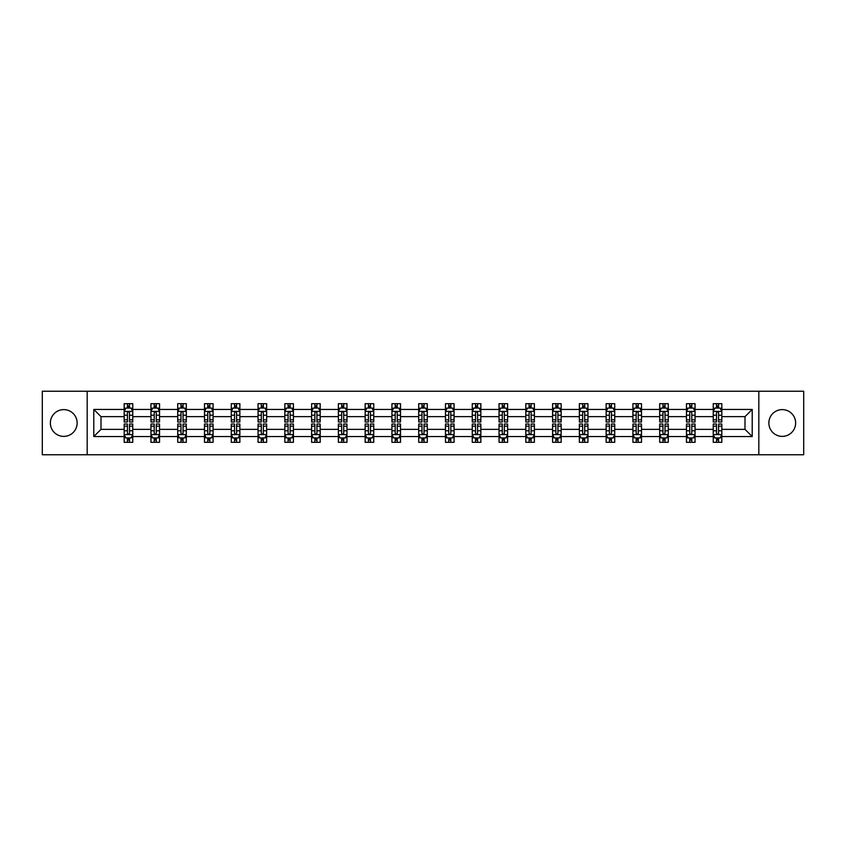 <?xml version="1.0" encoding="UTF-8"?>
<svg xmlns="http://www.w3.org/2000/svg" width="846" height="846" viewBox="0 0 846 846"><rect width="100%" height="100%" fill="white"/><g stroke="black" fill="none" stroke-linecap="round" stroke-linejoin="round"><path stroke-width="1.27" d="M782.243 409.612A13.388 13.388 0 0 0 768.855 423A13.388 13.388 0 0 0 782.243 436.388A13.388 13.388 0 0 0 795.631 423A13.388 13.388 0 0 0 782.243 409.612M63.757 409.612A13.388 13.388 0 0 0 50.369 423A13.388 13.388 0 0 0 63.757 436.388A13.388 13.388 0 0 0 77.145 423A13.388 13.388 0 0 0 63.757 409.612M758.82 454.757L803.7 454.757L803.7 391.243L758.82 391.243L758.82 454.757L87.18 454.757L87.18 391.243L42.3 391.243L42.3 454.757L87.18 454.757M721.828 436.557L721.828 429.356L744.998 429.356L752.21 436.557L721.828 436.557L721.828 442.31L718.571 442.31L718.571 437.932M758.82 391.243L87.18 391.243M713.241 436.557L695.052 436.557L695.052 429.356L713.241 429.356L713.241 442.31L721.828 442.31L721.828 437.731L720.21 437.731M695.052 436.557L695.052 442.31L691.785 442.31L691.785 437.932M686.466 436.557L668.277 436.557L668.277 429.356L686.466 429.356L686.466 442.31L695.052 442.31L695.052 437.731L693.434 437.731M668.277 436.557L668.277 442.31L665.009 442.31L665.009 437.932M659.69 436.557L641.501 436.557L641.501 429.356L659.69 429.356L659.69 442.31L668.277 442.31L668.277 437.731L666.659 437.731M641.501 436.557L641.501 442.31L638.233 442.31L638.233 437.932M632.914 436.557L614.725 436.557L614.725 429.356L632.914 429.356L632.914 442.31L641.501 442.31L641.501 437.731L639.883 437.731M614.725 436.557L614.725 442.31L611.457 442.31L611.457 437.932M606.138 436.557L587.949 436.557L587.949 429.356L606.138 429.356L606.138 442.31L614.725 442.31L614.725 437.731L613.107 437.731M587.949 436.557L587.949 442.31L584.681 442.31L584.681 437.932M579.362 436.557L561.173 436.557L561.173 429.356L579.362 429.356L579.362 442.31L587.949 442.31L587.949 437.731L586.331 437.731M561.173 436.557L561.173 442.31L557.905 442.31L557.905 437.932M552.586 436.557L534.397 436.557L534.397 429.356L552.586 429.356L552.586 442.31L561.173 442.31L561.173 437.731L559.555 437.731M534.397 436.557L534.397 442.31L531.129 442.31L531.129 437.932M525.81 436.557L507.621 436.557L507.621 429.356L525.81 429.356L525.81 442.31L534.397 442.31L534.397 437.731L532.779 437.731M507.621 436.557L507.621 442.31L504.353 442.31L504.353 437.932M499.034 436.557L480.845 436.557L480.845 429.356L499.034 429.356L499.034 442.31L507.621 442.31L507.621 437.731L506.003 437.731M480.845 436.557L480.845 442.31L477.578 442.31L477.578 437.932M472.258 436.557L454.069 436.557L454.069 429.356L472.258 429.356L472.258 442.31L480.845 442.31L480.845 437.731L479.227 437.731M454.069 436.557L454.069 442.31L450.802 442.31L450.802 437.932M445.482 436.557L427.293 436.557L427.293 429.356L445.482 429.356L445.482 442.31L454.069 442.31L454.069 437.731L452.451 437.731M427.293 436.557L427.293 442.31L424.026 442.31L424.026 437.932M418.707 436.557L400.518 436.557L400.518 429.356L418.707 429.356L418.707 442.31L427.293 442.31L427.293 437.731L425.675 437.731M400.518 436.557L400.518 442.31L397.25 442.31L397.25 437.932M391.931 436.557L373.742 436.557L373.742 429.356L391.931 429.356L391.931 442.31L400.518 442.31L400.518 437.731L398.9 437.731M373.742 436.557L373.742 442.31L370.474 442.31L370.474 437.932M365.155 436.557L346.966 436.557L346.966 429.356L365.155 429.356L365.155 442.31L373.742 442.31L373.742 437.731L372.124 437.731M346.966 436.557L346.966 442.31L343.698 442.31L343.698 437.932M338.379 436.557L320.19 436.557L320.19 429.356L338.379 429.356L338.379 442.31L346.966 442.31L346.966 437.731L345.348 437.731M320.19 436.557L320.19 442.31L316.922 442.31L316.922 437.932M311.603 436.557L293.414 436.557L293.414 429.356L311.603 429.356L311.603 442.31L320.19 442.31L320.19 437.731L318.572 437.731M293.414 436.557L293.414 442.31L290.146 442.31L290.146 437.932M284.827 436.557L266.638 436.557L266.638 429.356L284.827 429.356L284.827 442.31L293.414 442.31L293.414 437.731L291.796 437.731M266.638 436.557L266.638 442.31L263.37 442.31L263.37 437.932M258.051 436.557L239.862 436.557L239.862 429.356L258.051 429.356L258.051 442.31L266.638 442.31L266.638 437.731L265.02 437.731M239.862 436.557L239.862 442.31L236.594 442.31L236.594 437.932M231.275 436.557L213.086 436.557L213.086 429.356L231.275 429.356L231.275 442.31L239.862 442.31L239.862 437.731L238.244 437.731M213.086 436.557L213.086 442.31L209.819 442.31L209.819 437.932M204.499 436.557L186.31 436.557L186.31 429.356L204.499 429.356L204.499 442.31L213.086 442.31L213.086 437.731L211.468 437.731M186.31 436.557L186.31 442.31L183.043 442.31L183.043 437.932M177.723 436.557L159.534 436.557L159.534 429.356L177.723 429.356L177.723 442.31L186.31 442.31L186.31 437.731L184.692 437.731M159.534 436.557L159.534 442.31L156.267 442.31L156.267 437.932M150.948 436.557L132.759 436.557L132.759 429.356L150.948 429.356L150.948 442.31L159.534 442.31L159.534 437.731L157.916 437.731M132.759 436.557L132.759 442.31L129.491 442.31L129.491 437.932M124.172 436.557L93.79 436.557L93.79 409.443L124.172 409.443L124.172 416.644L101.002 416.644L101.002 429.356L124.172 429.356L124.172 442.31L132.759 442.31L132.759 437.731L131.141 437.731M125.79 408.269L124.172 408.269L124.172 403.69L124.172 409.443M127.429 408.068L127.429 403.69L124.172 403.69L132.759 403.69L132.759 409.443L150.948 409.443L150.948 403.69L159.534 403.69L159.534 409.443L177.723 409.443L177.723 403.69L186.31 403.69L186.31 409.443L204.499 409.443L204.499 403.69L213.086 403.69L213.086 409.443L231.275 409.443L231.275 403.69L239.862 403.69L239.862 409.443L258.051 409.443L258.051 403.69L266.638 403.69L266.638 409.443L284.827 409.443L284.827 403.69L293.414 403.69L293.414 409.443L311.603 409.443L311.603 403.69L320.19 403.69L320.19 409.443L338.379 409.443L338.379 403.69L346.966 403.69L346.966 409.443L365.155 409.443L365.155 403.69L373.742 403.69L373.742 409.443L391.931 409.443L391.931 403.69L400.518 403.69L400.518 409.443L418.707 409.443L418.707 403.69L427.293 403.69L427.293 409.443L445.482 409.443L445.482 403.69L454.069 403.69L454.069 409.443L472.258 409.443L472.258 403.69L480.845 403.69L480.845 409.443L499.034 409.443L499.034 403.69L507.621 403.69L507.621 409.443L525.81 409.443L525.81 403.69L534.397 403.69L534.397 409.443L552.586 409.443L552.586 403.69L561.173 403.69L561.173 409.443L579.362 409.443L579.362 403.69L587.949 403.69L587.949 409.443L606.138 409.443L606.138 403.69L614.725 403.69L614.725 409.443L632.914 409.443L632.914 403.69L641.501 403.69L641.501 409.443L659.69 409.443L659.69 403.69L668.277 403.69L668.277 409.443L686.466 409.443L686.466 403.69L695.052 403.69L695.052 409.443L713.241 409.443L713.241 403.69L721.828 403.69L721.828 409.443L752.21 409.443L752.21 436.557M713.241 409.443L713.241 416.644L695.052 416.644L695.052 409.443M686.466 409.443L686.466 416.644L668.277 416.644L668.277 409.443M659.69 409.443L659.69 416.644L641.501 416.644L641.501 409.443M632.914 409.443L632.914 416.644L614.725 416.644L614.725 409.443M606.138 409.443L606.138 416.644L587.949 416.644L587.949 409.443M579.362 409.443L579.362 416.644L561.173 416.644L561.173 409.443M552.586 409.443L552.586 416.644L534.397 416.644L534.397 409.443M525.81 409.443L525.81 416.644L507.621 416.644L507.621 409.443M499.034 409.443L499.034 416.644L480.845 416.644L480.845 409.443M472.258 409.443L472.258 416.644L454.069 416.644L454.069 409.443M445.482 409.443L445.482 416.644L427.293 416.644L427.293 409.443M418.707 409.443L418.707 416.644L400.518 416.644L400.518 409.443M391.931 409.443L391.931 416.644L373.742 416.644L373.742 409.443M365.155 409.443L365.155 416.644L346.966 416.644L346.966 409.443M338.379 409.443L338.379 416.644L320.19 416.644L320.19 409.443M311.603 409.443L311.603 416.644L293.414 416.644L293.414 409.443M284.827 409.443L284.827 416.644L266.638 416.644L266.638 409.443M258.051 409.443L258.051 416.644L239.862 416.644L239.862 409.443M231.275 409.443L231.275 416.644L213.086 416.644L213.086 409.443M204.499 409.443L204.499 416.644L186.31 416.644L186.31 409.443M177.723 409.443L177.723 416.644L159.534 416.644L159.534 409.443M150.948 409.443L150.948 416.644L132.759 416.644L132.759 409.443M93.79 409.443L101.002 416.644M744.998 429.356L744.998 416.644L721.828 416.644L721.828 409.443M716.509 407.984L718.571 407.984M689.733 407.984L691.785 407.984M662.957 407.984L665.009 407.984M636.181 407.984L638.233 407.984M609.406 407.984L611.457 407.984M582.63 407.984L584.681 407.984M555.854 407.984L557.905 407.984M529.078 407.984L531.129 407.984M502.302 407.984L504.353 407.984M475.526 407.984L477.578 407.984M448.75 407.984L450.802 407.984M421.974 407.984L424.026 407.984M395.198 407.984L397.25 407.984M368.422 407.984L370.474 407.984M341.647 407.984L343.698 407.984M314.871 407.984L316.922 407.984M288.095 407.984L290.146 407.984M261.319 407.984L263.37 407.984M234.543 407.984L236.594 407.984M207.767 407.984L209.819 407.984M180.991 407.984L183.043 407.984M154.215 407.984L156.267 407.984M127.429 407.984L129.491 407.984M127.429 438.017L129.491 438.017M154.215 438.017L156.267 438.017M180.991 438.017L183.043 438.017M207.767 438.017L209.819 438.017M234.543 438.017L236.594 438.017M261.319 438.017L263.37 438.017M288.095 438.017L290.146 438.017M314.871 438.017L316.922 438.017M341.647 438.017L343.698 438.017M368.422 438.017L370.474 438.017M395.198 438.017L397.25 438.017M421.974 438.017L424.026 438.017M448.75 438.017L450.802 438.017M475.526 438.017L477.578 438.017M502.302 438.017L504.353 438.017M529.078 438.017L531.129 438.017M555.854 438.017L557.905 438.017M582.63 438.017L584.681 438.017M609.406 438.017L611.457 438.017M636.181 438.017L638.233 438.017M662.957 438.017L665.009 438.017M689.733 438.017L691.785 438.017M716.509 438.017L718.571 438.017M101.002 429.356L93.79 436.557M752.21 409.443L744.998 416.644M129.491 405.921L127.429 405.921M124.172 419.817L124.172 421.974L127.429 421.974L127.429 419.817L124.172 419.817L124.172 416.644M132.759 416.644L132.759 421.974L129.491 421.974L129.491 412.785C128.804 411.463 128.127 411.463 127.429 412.785L127.429 419.817M131.141 408.269L132.759 408.269L132.759 403.69L129.491 403.69L129.491 408.068M132.759 411.505L131.035 408.068L125.885 408.068L124.172 411.505M127.429 440.079L129.491 440.079M132.759 426.183L132.759 424.026L129.491 424.026L129.491 426.183L132.759 426.183L132.759 429.356M124.172 429.356L124.172 424.026L127.429 424.026L127.429 433.215C128.116 434.537 128.804 434.537 129.491 433.215L129.491 426.183M125.79 437.731L124.172 437.731L124.172 442.31L127.429 442.31L127.429 437.932M124.172 434.495L125.885 437.932L131.035 437.932L132.759 434.495M156.267 405.921L154.215 405.921M152.566 408.269L150.948 408.269L150.948 403.69L154.215 403.69L154.215 408.068M150.948 419.817L150.948 421.974L154.215 421.974L154.215 419.817L150.948 419.817L150.948 416.644M159.534 416.644L159.534 421.974L156.267 421.974L156.267 412.785C155.579 411.463 154.903 411.463 154.215 412.785L154.215 419.817M157.916 408.269L159.534 408.269L159.534 403.69L156.267 403.69L156.267 408.068M159.534 411.505L157.811 408.068L152.661 408.068L150.948 411.505M183.043 405.921L180.991 405.921M179.341 408.269L177.723 408.269L177.723 403.69L180.991 403.69L180.991 408.068M177.723 419.817L177.723 421.974L180.991 421.974L180.991 419.817L177.723 419.817L177.723 416.644M186.31 416.644L186.31 421.974L183.043 421.974L183.043 412.785C182.355 411.463 181.679 411.463 180.991 412.785L180.991 419.817M184.692 408.269L186.31 408.269L186.31 403.69L183.043 403.69L183.043 408.068M186.31 411.505L184.587 408.068L179.437 408.068L177.723 411.505M154.215 440.079L156.267 440.079M159.534 426.183L159.534 424.026L156.267 424.026L156.267 426.183L159.534 426.183L159.534 429.356M150.948 429.356L150.948 424.026L154.215 424.026L154.215 433.215C154.892 434.537 155.579 434.537 156.267 433.215L156.267 426.183M152.566 437.731L150.948 437.731L150.948 442.31L154.215 442.31L154.215 437.932M150.948 434.495L152.661 437.932L157.811 437.932L159.534 434.495M180.991 440.079L183.043 440.079M186.31 426.183L186.31 424.026L183.043 424.026L183.043 426.183L186.31 426.183L186.31 429.356M177.723 429.356L177.723 424.026L180.991 424.026L180.991 433.215C181.668 434.537 182.355 434.537 183.043 433.215L183.043 426.183M179.341 437.731L177.723 437.731L177.723 442.31L180.991 442.31L180.991 437.932M177.723 434.495L179.437 437.932L184.587 437.932L186.31 434.495M209.819 405.921L207.767 405.921M206.117 408.269L204.499 408.269L204.499 403.69L207.767 403.69L207.767 408.068M204.499 419.817L204.499 421.974L207.767 421.974L207.767 419.817L204.499 419.817L204.499 416.644M213.086 416.644L213.086 421.974L209.819 421.974L209.819 412.785C209.131 411.463 208.454 411.463 207.767 412.785L207.767 419.817M211.468 408.269L213.086 408.269L213.086 403.69L209.819 403.69L209.819 408.068M213.086 411.505L211.363 408.068L206.213 408.068L204.499 411.505M207.767 440.079L209.819 440.079M213.086 426.183L213.086 424.026L209.819 424.026L209.819 426.183L213.086 426.183L213.086 429.356M204.499 429.356L204.499 424.026L207.767 424.026L207.767 433.215C208.444 434.537 209.131 434.537 209.819 433.215L209.819 426.183M206.117 437.731L204.499 437.731L204.499 442.31L207.767 442.31L207.767 437.932M204.499 434.495L206.213 437.932L211.363 437.932L213.086 434.495M236.594 405.921L234.543 405.921M232.893 408.269L231.275 408.269L231.275 403.69L234.543 403.69L234.543 408.068M231.275 419.817L231.275 421.974L234.543 421.974L234.543 419.817L231.275 419.817L231.275 416.644M239.862 416.644L239.862 421.974L236.594 421.974L236.594 412.785C235.907 411.463 235.23 411.463 234.543 412.785L234.543 419.817M238.244 408.269L239.862 408.269L239.862 403.69L236.594 403.69L236.594 408.068M239.862 411.505L238.138 408.068L232.988 408.068L231.275 411.505M234.543 440.079L236.594 440.079M239.862 426.183L239.862 424.026L236.594 424.026L236.594 426.183L239.862 426.183L239.862 429.356M231.275 429.356L231.275 424.026L234.543 424.026L234.543 433.215C235.22 434.537 235.907 434.537 236.594 433.215L236.594 426.183M232.893 437.731L231.275 437.731L231.275 442.31L234.543 442.31L234.543 437.932M231.275 434.495L232.988 437.932L238.138 437.932L239.862 434.495M263.37 405.921L261.319 405.921M259.669 408.269L258.051 408.269L258.051 403.69L261.319 403.69L261.319 408.068M258.051 419.817L258.051 421.974L261.319 421.974L261.319 419.817L258.051 419.817L258.051 416.644M266.638 416.644L266.638 421.974L263.37 421.974L263.37 412.785C262.683 411.463 262.006 411.463 261.319 412.785L261.319 419.817M265.02 408.269L266.638 408.269L266.638 403.69L263.37 403.69L263.37 408.068M266.638 411.505L264.914 408.068L259.764 408.068L258.051 411.505M261.319 440.079L263.37 440.079M266.638 426.183L266.638 424.026L263.37 424.026L263.37 426.183L266.638 426.183L266.638 429.356M258.051 429.356L258.051 424.026L261.319 424.026L261.319 433.215C261.996 434.537 262.683 434.537 263.37 433.215L263.37 426.183M259.669 437.731L258.051 437.731L258.051 442.31L261.319 442.31L261.319 437.932M258.051 434.495L259.764 437.932L264.914 437.932L266.638 434.495M290.146 405.921L288.095 405.921M286.445 408.269L284.827 408.269L284.827 403.69L288.095 403.69L288.095 408.068M284.827 419.817L284.827 421.974L288.095 421.974L288.095 419.817L284.827 419.817L284.827 416.644M293.414 416.644L293.414 421.974L290.146 421.974L290.146 412.785C289.459 411.463 288.782 411.463 288.095 412.785L288.095 419.817M291.796 408.269L293.414 408.269L293.414 403.69L290.146 403.69L290.146 408.068M293.414 411.505L291.69 408.068L286.54 408.068L284.827 411.505M288.095 440.079L290.146 440.079M293.414 426.183L293.414 424.026L290.146 424.026L290.146 426.183L293.414 426.183L293.414 429.356M284.827 429.356L284.827 424.026L288.095 424.026L288.095 433.215C288.772 434.537 289.459 434.537 290.146 433.215L290.146 426.183M286.445 437.731L284.827 437.731L284.827 442.31L288.095 442.31L288.095 437.932M284.827 434.495L286.54 437.932L291.69 437.932L293.414 434.495M316.922 405.921L314.871 405.921M313.221 408.269L311.603 408.269L311.603 403.69L314.871 403.69L314.871 408.068M311.603 419.817L311.603 421.974L314.871 421.974L314.871 419.817L311.603 419.817L311.603 416.644M320.19 416.644L320.19 421.974L316.922 421.974L316.922 412.785C316.245 411.463 315.558 411.463 314.871 412.785L314.871 419.817M318.572 408.269L320.19 408.269L320.19 403.69L316.922 403.69L316.922 408.068M320.19 411.505L318.466 408.068L313.316 408.068L311.603 411.505M314.871 440.079L316.922 440.079M320.19 426.183L320.19 424.026L316.922 424.026L316.922 426.183L320.19 426.183L320.19 429.356M311.603 429.356L311.603 424.026L314.871 424.026L314.871 433.215C315.547 434.537 316.235 434.537 316.922 433.215L316.922 426.183M313.221 437.731L311.603 437.731L311.603 442.31L314.871 442.31L314.871 437.932M311.603 434.495L313.316 437.932L318.466 437.932L320.19 434.495M343.698 405.921L341.647 405.921M339.997 408.269L338.379 408.269L338.379 403.69L341.647 403.69L341.647 408.068M338.379 419.817L338.379 421.974L341.647 421.974L341.647 419.817L338.379 419.817L338.379 416.644M346.966 416.644L346.966 421.974L343.698 421.974L343.698 412.785C343.021 411.463 342.334 411.463 341.647 412.785L341.647 419.817M345.348 408.269L346.966 408.269L346.966 403.69L343.698 403.69L343.698 408.068M346.966 411.505L345.242 408.068L340.103 408.068L338.379 411.505M341.647 440.079L343.698 440.079M346.966 426.183L346.966 424.026L343.698 424.026L343.698 426.183L346.966 426.183L346.966 429.356M338.379 429.356L338.379 424.026L341.647 424.026L341.647 433.215C342.323 434.537 343.011 434.537 343.698 433.215L343.698 426.183M339.997 437.731L338.379 437.731L338.379 442.31L341.647 442.31L341.647 437.932M338.379 434.495L340.103 437.932L345.242 437.932L346.966 434.495M370.474 405.921L368.422 405.921M366.773 408.269L365.155 408.269L365.155 403.69L368.422 403.69L368.422 408.068M365.155 419.817L365.155 421.974L368.422 421.974L368.422 419.817L365.155 419.817L365.155 416.644M373.742 416.644L373.742 421.974L370.474 421.974L370.474 412.785C369.797 411.463 369.11 411.463 368.422 412.785L368.422 419.817M372.124 408.269L373.742 408.269L373.742 403.69L370.474 403.69L370.474 408.068M373.742 411.505L372.018 408.068L366.878 408.068L365.155 411.505M368.422 440.079L370.474 440.079M373.742 426.183L373.742 424.026L370.474 424.026L370.474 426.183L373.742 426.183L373.742 429.356M365.155 429.356L365.155 424.026L368.422 424.026L368.422 433.215C369.099 434.537 369.787 434.537 370.474 433.215L370.474 426.183M366.773 437.731L365.155 437.731L365.155 442.31L368.422 442.31L368.422 437.932M365.155 434.495L366.878 437.932L372.018 437.932L373.742 434.495M397.25 405.921L395.198 405.921M393.549 408.269L391.931 408.269L391.931 403.69L395.198 403.69L395.198 408.068M391.931 419.817L391.931 421.974L395.198 421.974L395.198 419.817L391.931 419.817L391.931 416.644M400.518 416.644L400.518 421.974L397.25 421.974L397.25 412.785C396.573 411.463 395.886 411.463 395.198 412.785L395.198 419.817M398.9 408.269L400.518 408.269L400.518 403.69L397.25 403.69L397.25 408.068M400.518 411.505L398.794 408.068L393.654 408.068L391.931 411.505M395.198 440.079L397.25 440.079M400.518 426.183L400.518 424.026L397.25 424.026L397.25 426.183L400.518 426.183L400.518 429.356M391.931 429.356L391.931 424.026L395.198 424.026L395.198 433.215C395.875 434.537 396.563 434.537 397.25 433.215L397.25 426.183M393.549 437.731L391.931 437.731L391.931 442.31L395.198 442.31L395.198 437.932M391.931 434.495L393.654 437.932L398.794 437.932L400.518 434.495M424.026 405.921L421.974 405.921M420.325 408.269L418.707 408.269L418.707 403.69L421.974 403.69L421.974 408.068M418.707 419.817L418.707 421.974L421.974 421.974L421.974 419.817L418.707 419.817L418.707 416.644M427.293 416.644L427.293 421.974L424.026 421.974L424.026 412.785C423.349 411.463 422.662 411.463 421.974 412.785L421.974 419.817M425.675 408.269L427.293 408.269L427.293 403.69L424.026 403.69L424.026 408.068M427.293 411.505L425.57 408.068L420.43 408.068L418.707 411.505M421.974 440.079L424.026 440.079M427.293 426.183L427.293 424.026L424.026 424.026L424.026 426.183L427.293 426.183L427.293 429.356M418.707 429.356L418.707 424.026L421.974 424.026L421.974 433.215C422.651 434.537 423.338 434.537 424.026 433.215L424.026 426.183M420.325 437.731L418.707 437.731L418.707 442.31L421.974 442.31L421.974 437.932M418.707 434.495L420.43 437.932L425.57 437.932L427.293 434.495M450.802 405.921L448.75 405.921M447.1 408.269L445.482 408.269L445.482 403.69L448.75 403.69L448.75 408.068M445.482 419.817L445.482 421.974L448.75 421.974L448.75 419.817L445.482 419.817L445.482 416.644M454.069 416.644L454.069 421.974L450.802 421.974L450.802 412.785C450.125 411.463 449.438 411.463 448.75 412.785L448.75 419.817M452.451 408.269L454.069 408.269L454.069 403.69L450.802 403.69L450.802 408.068M454.069 411.505L452.346 408.068L447.206 408.068L445.482 411.505M448.75 440.079L450.802 440.079M454.069 426.183L454.069 424.026L450.802 424.026L450.802 426.183L454.069 426.183L454.069 429.356M445.482 429.356L445.482 424.026L448.75 424.026L448.75 433.215C449.427 434.537 450.114 434.537 450.802 433.215L450.802 426.183M447.1 437.731L445.482 437.731L445.482 442.31L448.75 442.31L448.75 437.932M445.482 434.495L447.206 437.932L452.346 437.932L454.069 434.495M477.578 405.921L475.526 405.921M473.876 408.269L472.258 408.269L472.258 403.69L475.526 403.69L475.526 408.068M472.258 419.817L472.258 421.974L475.526 421.974L475.526 419.817L472.258 419.817L472.258 416.644M480.845 416.644L480.845 421.974L477.578 421.974L477.578 412.785C476.901 411.463 476.213 411.463 475.526 412.785L475.526 419.817M479.227 408.269L480.845 408.269L480.845 403.69L477.578 403.69L477.578 408.068M480.845 411.505L479.122 408.068L473.982 408.068L472.258 411.505M475.526 440.079L477.578 440.079M480.845 426.183L480.845 424.026L477.578 424.026L477.578 426.183L480.845 426.183L480.845 429.356M472.258 429.356L472.258 424.026L475.526 424.026L475.526 433.215C476.203 434.537 476.89 434.537 477.578 433.215L477.578 426.183M473.876 437.731L472.258 437.731L472.258 442.31L475.526 442.31L475.526 437.932M472.258 434.495L473.982 437.932L479.122 437.932L480.845 434.495M504.353 405.921L502.302 405.921M500.652 408.269L499.034 408.269L499.034 403.69L502.302 403.69L502.302 408.068M499.034 419.817L499.034 421.974L502.302 421.974L502.302 419.817L499.034 419.817L499.034 416.644M507.621 416.644L507.621 421.974L504.353 421.974L504.353 412.785C503.677 411.463 502.989 411.463 502.302 412.785L502.302 419.817M506.003 408.269L507.621 408.269L507.621 403.69L504.353 403.69L504.353 408.068M507.621 411.505L505.897 408.068L500.758 408.068L499.034 411.505M502.302 440.079L504.353 440.079M507.621 426.183L507.621 424.026L504.353 424.026L504.353 426.183L507.621 426.183L507.621 429.356M499.034 429.356L499.034 424.026L502.302 424.026L502.302 433.215C502.979 434.537 503.666 434.537 504.353 433.215L504.353 426.183M500.652 437.731L499.034 437.731L499.034 442.31L502.302 442.31L502.302 437.932M499.034 434.495L500.758 437.932L505.897 437.932L507.621 434.495M531.129 405.921L529.078 405.921M527.428 408.269L525.81 408.269L525.81 403.69L529.078 403.69L529.078 408.068M525.81 419.817L525.81 421.974L529.078 421.974L529.078 419.817L525.81 419.817L525.81 416.644M534.397 416.644L534.397 421.974L531.129 421.974L531.129 412.785C530.453 411.463 529.765 411.463 529.078 412.785L529.078 419.817M532.779 408.269L534.397 408.269L534.397 403.69L531.129 403.69L531.129 408.068M534.397 411.505L532.684 408.068L527.534 408.068L525.81 411.505M529.078 440.079L531.129 440.079M534.397 426.183L534.397 424.026L531.129 424.026L531.129 426.183L534.397 426.183L534.397 429.356M525.81 429.356L525.81 424.026L529.078 424.026L529.078 433.215C529.755 434.537 530.442 434.537 531.129 433.215L531.129 426.183M527.428 437.731L525.81 437.731L525.81 442.31L529.078 442.31L529.078 437.932M525.81 434.495L527.534 437.932L532.684 437.932L534.397 434.495M557.905 405.921L555.854 405.921M554.204 408.269L552.586 408.269L552.586 403.69L555.854 403.69L555.854 408.068M552.586 419.817L552.586 421.974L555.854 421.974L555.854 419.817L552.586 419.817L552.586 416.644M561.173 416.644L561.173 421.974L557.905 421.974L557.905 412.785C557.228 411.463 556.541 411.463 555.854 412.785L555.854 419.817M559.555 408.269L561.173 408.269L561.173 403.69L557.905 403.69L557.905 408.068M561.173 411.505L559.46 408.068L554.31 408.068L552.586 411.505M555.854 440.079L557.905 440.079M561.173 426.183L561.173 424.026L557.905 424.026L557.905 426.183L561.173 426.183L561.173 429.356M552.586 429.356L552.586 424.026L555.854 424.026L555.854 433.215C556.541 434.537 557.218 434.537 557.905 433.215L557.905 426.183M554.204 437.731L552.586 437.731L552.586 442.31L555.854 442.31L555.854 437.932M552.586 434.495L554.31 437.932L559.46 437.932L561.173 434.495M584.681 405.921L582.63 405.921M580.98 408.269L579.362 408.269L579.362 403.69L582.63 403.69L582.63 408.068M579.362 419.817L579.362 421.974L582.63 421.974L582.63 419.817L579.362 419.817L579.362 416.644M587.949 416.644L587.949 421.974L584.681 421.974L584.681 412.785C584.004 411.463 583.317 411.463 582.63 412.785L582.63 419.817M586.331 408.269L587.949 408.269L587.949 403.69L584.681 403.69L584.681 408.068M587.949 411.505L586.236 408.068L581.086 408.068L579.362 411.505M582.63 440.079L584.681 440.079M587.949 426.183L587.949 424.026L584.681 424.026L584.681 426.183L587.949 426.183L587.949 429.356M579.362 429.356L579.362 424.026L582.63 424.026L582.63 433.215C583.317 434.537 583.994 434.537 584.681 433.215L584.681 426.183M580.98 437.731L579.362 437.731L579.362 442.31L582.63 442.31L582.63 437.932M579.362 434.495L581.086 437.932L586.236 437.932L587.949 434.495M611.457 405.921L609.406 405.921M607.756 408.269L606.138 408.269L606.138 403.69L609.406 403.69L609.406 408.068M606.138 419.817L606.138 421.974L609.406 421.974L609.406 419.817L606.138 419.817L606.138 416.644M614.725 416.644L614.725 421.974L611.457 421.974L611.457 412.785C610.78 411.463 610.093 411.463 609.406 412.785L609.406 419.817M613.107 408.269L614.725 408.269L614.725 403.69L611.457 403.69L611.457 408.068M614.725 411.505L613.012 408.068L607.862 408.068L606.138 411.505M609.406 440.079L611.457 440.079M614.725 426.183L614.725 424.026L611.457 424.026L611.457 426.183L614.725 426.183L614.725 429.356M606.138 429.356L606.138 424.026L609.406 424.026L609.406 433.215C610.093 434.537 610.77 434.537 611.457 433.215L611.457 426.183M607.756 437.731L606.138 437.731L606.138 442.31L609.406 442.31L609.406 437.932M606.138 434.495L607.862 437.932L613.012 437.932L614.725 434.495M638.233 405.921L636.181 405.921M634.532 408.269L632.914 408.269L632.914 403.69L636.181 403.69L636.181 408.068M632.914 419.817L632.914 421.974L636.181 421.974L636.181 419.817L632.914 419.817L632.914 416.644M641.501 416.644L641.501 421.974L638.233 421.974L638.233 412.785C637.556 411.463 636.869 411.463 636.181 412.785L636.181 419.817M639.883 408.269L641.501 408.269L641.501 403.69L638.233 403.69L638.233 408.068M641.501 411.505L639.788 408.068L634.637 408.068L632.914 411.505M636.181 440.079L638.233 440.079M641.501 426.183L641.501 424.026L638.233 424.026L638.233 426.183L641.501 426.183L641.501 429.356M632.914 429.356L632.914 424.026L636.181 424.026L636.181 433.215C636.869 434.537 637.546 434.537 638.233 433.215L638.233 426.183M634.532 437.731L632.914 437.731L632.914 442.31L636.181 442.31L636.181 437.932M632.914 434.495L634.637 437.932L639.788 437.932L641.501 434.495M665.009 405.921L662.957 405.921M661.308 408.269L659.69 408.269L659.69 403.69L662.957 403.69L662.957 408.068M659.69 419.817L659.69 421.974L662.957 421.974L662.957 419.817L659.69 419.817L659.69 416.644M668.277 416.644L668.277 421.974L665.009 421.974L665.009 412.785C664.332 411.463 663.645 411.463 662.957 412.785L662.957 419.817M666.659 408.269L668.277 408.269L668.277 403.69L665.009 403.69L665.009 408.068M668.277 411.505L666.563 408.068L661.413 408.068L659.69 411.505M662.957 440.079L665.009 440.079M668.277 426.183L668.277 424.026L665.009 424.026L665.009 426.183L668.277 426.183L668.277 429.356M659.69 429.356L659.69 424.026L662.957 424.026L662.957 433.215C663.645 434.537 664.322 434.537 665.009 433.215L665.009 426.183M661.308 437.731L659.69 437.731L659.69 442.31L662.957 442.31L662.957 437.932M659.69 434.495L661.413 437.932L666.563 437.932L668.277 434.495M691.785 405.921L689.733 405.921M688.084 408.269L686.466 408.269L686.466 403.69L689.733 403.69L689.733 408.068M686.466 419.817L686.466 421.974L689.733 421.974L689.733 419.817L686.466 419.817L686.466 416.644M695.052 416.644L695.052 421.974L691.785 421.974L691.785 412.785C691.108 411.463 690.421 411.463 689.733 412.785L689.733 419.817M693.434 408.269L695.052 408.269L695.052 403.69L691.785 403.69L691.785 408.068M695.052 411.505L693.339 408.068L688.189 408.068L686.466 411.505M689.733 440.079L691.785 440.079M695.052 426.183L695.052 424.026L691.785 424.026L691.785 426.183L695.052 426.183L695.052 429.356M686.466 429.356L686.466 424.026L689.733 424.026L689.733 433.215C690.421 434.537 691.097 434.537 691.785 433.215L691.785 426.183M688.084 437.731L686.466 437.731L686.466 442.31L689.733 442.31L689.733 437.932M686.466 434.495L688.189 437.932L693.339 437.932L695.052 434.495M718.571 405.921L716.509 405.921M714.859 408.269L713.241 408.269L713.241 403.69L716.509 403.69L716.509 408.068M713.241 419.817L713.241 421.974L716.509 421.974L716.509 419.817L713.241 419.817L713.241 416.644M721.828 416.644L721.828 421.974L718.571 421.974L718.571 412.785C717.884 411.463 717.197 411.463 716.509 412.785L716.509 419.817M720.21 408.269L721.828 408.269L721.828 403.69L718.571 403.69L718.571 408.068M721.828 411.505L720.115 408.068L714.965 408.068L713.241 411.505M716.509 440.079L718.571 440.079M721.828 426.183L721.828 424.026L718.571 424.026L718.571 426.183L721.828 426.183L721.828 429.356M713.241 429.356L713.241 424.026L716.509 424.026L716.509 433.215C717.197 434.537 717.873 434.537 718.571 433.215L718.571 426.183M714.859 437.731L713.241 437.731L713.241 442.31L716.509 442.31L716.509 437.932M713.241 434.495L714.965 437.932L720.115 437.932L721.828 434.495M132.716 411.41L124.214 411.41M132.759 419.817L129.491 419.817M127.429 415.217L124.172 415.217M132.759 415.217L129.491 415.217M129.491 407.011L127.429 407.011M124.214 434.59L132.716 434.59M124.172 426.183L127.429 426.183M129.491 430.783L132.759 430.783M124.172 430.783L127.429 430.783M127.429 438.989L129.491 438.989M159.492 411.41L150.99 411.41M159.534 419.817L156.267 419.817M154.215 415.217L150.948 415.217M159.534 415.217L156.267 415.217M156.267 407.011L154.215 407.011M186.268 411.41L177.766 411.41M186.31 419.817L183.043 419.817M180.991 415.217L177.723 415.217M186.31 415.217L183.043 415.217M183.043 407.011L180.991 407.011M150.99 434.59L159.492 434.59M150.948 426.183L154.215 426.183M156.267 430.783L159.534 430.783M150.948 430.783L154.215 430.783M154.215 438.989L156.267 438.989M177.766 434.59L186.268 434.59M177.723 426.183L180.991 426.183M183.043 430.783L186.31 430.783M177.723 430.783L180.991 430.783M180.991 438.989L183.043 438.989M213.044 411.41L204.542 411.41M213.086 419.817L209.819 419.817M207.767 415.217L204.499 415.217M213.086 415.217L209.819 415.217M209.819 407.011L207.767 407.011M204.542 434.59L213.044 434.59M204.499 426.183L207.767 426.183M209.819 430.783L213.086 430.783M204.499 430.783L207.767 430.783M207.767 438.989L209.819 438.989M239.82 411.41L231.318 411.41M239.862 419.817L236.594 419.817M234.543 415.217L231.275 415.217M239.862 415.217L236.594 415.217M236.594 407.011L234.543 407.011M231.318 434.59L239.82 434.59M231.275 426.183L234.543 426.183M236.594 430.783L239.862 430.783M231.275 430.783L234.543 430.783M234.543 438.989L236.594 438.989M266.596 411.41L258.093 411.41M266.638 419.817L263.37 419.817M261.319 415.217L258.051 415.217M266.638 415.217L263.37 415.217M263.37 407.011L261.319 407.011M258.093 434.59L266.596 434.59M258.051 426.183L261.319 426.183M263.37 430.783L266.638 430.783M258.051 430.783L261.319 430.783M261.319 438.989L263.37 438.989M293.372 411.41L284.869 411.41M293.414 419.817L290.146 419.817M288.095 415.217L284.827 415.217M293.414 415.217L290.146 415.217M290.146 407.011L288.095 407.011M284.869 434.59L293.372 434.59M284.827 426.183L288.095 426.183M290.146 430.783L293.414 430.783M284.827 430.783L288.095 430.783M288.095 438.989L290.146 438.989M320.148 411.41L311.645 411.41M320.19 419.817L316.922 419.817M314.871 415.217L311.603 415.217M320.19 415.217L316.922 415.217M316.922 407.011L314.871 407.011M311.645 434.59L320.148 434.59M311.603 426.183L314.871 426.183M316.922 430.783L320.19 430.783M311.603 430.783L314.871 430.783M314.871 438.989L316.922 438.989M346.923 411.41L338.421 411.41M346.966 419.817L343.698 419.817M341.647 415.217L338.379 415.217M346.966 415.217L343.698 415.217M343.698 407.011L341.647 407.011M338.421 434.59L346.923 434.59M338.379 426.183L341.647 426.183M343.698 430.783L346.966 430.783M338.379 430.783L341.647 430.783M341.647 438.989L343.698 438.989M373.699 411.41L365.197 411.41M373.742 419.817L370.474 419.817M368.422 415.217L365.155 415.217M373.742 415.217L370.474 415.217M370.474 407.011L368.422 407.011M365.197 434.59L373.699 434.59M365.155 426.183L368.422 426.183M370.474 430.783L373.742 430.783M365.155 430.783L368.422 430.783M368.422 438.989L370.474 438.989M400.475 411.41L391.973 411.41M400.518 419.817L397.25 419.817M395.198 415.217L391.931 415.217M400.518 415.217L397.25 415.217M397.25 407.011L395.198 407.011M391.973 434.59L400.475 434.59M391.931 426.183L395.198 426.183M397.25 430.783L400.518 430.783M391.931 430.783L395.198 430.783M395.198 438.989L397.25 438.989M427.251 411.41L418.749 411.41M427.293 419.817L424.026 419.817M421.974 415.217L418.707 415.217M427.293 415.217L424.026 415.217M424.026 407.011L421.974 407.011M418.749 434.59L427.251 434.59M418.707 426.183L421.974 426.183M424.026 430.783L427.293 430.783M418.707 430.783L421.974 430.783M421.974 438.989L424.026 438.989M454.027 411.41L445.525 411.41M454.069 419.817L450.802 419.817M448.75 415.217L445.482 415.217M454.069 415.217L450.802 415.217M450.802 407.011L448.75 407.011M445.525 434.59L454.027 434.59M445.482 426.183L448.75 426.183M450.802 430.783L454.069 430.783M445.482 430.783L448.75 430.783M448.75 438.989L450.802 438.989M480.803 411.41L472.301 411.41M480.845 419.817L477.578 419.817M475.526 415.217L472.258 415.217M480.845 415.217L477.578 415.217M477.578 407.011L475.526 407.011M472.301 434.59L480.803 434.59M472.258 426.183L475.526 426.183M477.578 430.783L480.845 430.783M472.258 430.783L475.526 430.783M475.526 438.989L477.578 438.989M507.579 411.41L499.077 411.41M507.621 419.817L504.353 419.817M502.302 415.217L499.034 415.217M507.621 415.217L504.353 415.217M504.353 407.011L502.302 407.011M499.077 434.59L507.579 434.59M499.034 426.183L502.302 426.183M504.353 430.783L507.621 430.783M499.034 430.783L502.302 430.783M502.302 438.989L504.353 438.989M534.355 411.41L525.852 411.41M534.397 419.817L531.129 419.817M529.078 415.217L525.81 415.217M534.397 415.217L531.129 415.217M531.129 407.011L529.078 407.011M525.852 434.59L534.355 434.59M525.81 426.183L529.078 426.183M531.129 430.783L534.397 430.783M525.81 430.783L529.078 430.783M529.078 438.989L531.129 438.989M561.131 411.41L552.628 411.41M561.173 419.817L557.905 419.817M555.854 415.217L552.586 415.217M561.173 415.217L557.905 415.217M557.905 407.011L555.854 407.011M552.628 434.59L561.131 434.59M552.586 426.183L555.854 426.183M557.905 430.783L561.173 430.783M552.586 430.783L555.854 430.783M555.854 438.989L557.905 438.989M587.907 411.41L579.404 411.41M587.949 419.817L584.681 419.817M582.63 415.217L579.362 415.217M587.949 415.217L584.681 415.217M584.681 407.011L582.63 407.011M579.404 434.59L587.907 434.59M579.362 426.183L582.63 426.183M584.681 430.783L587.949 430.783M579.362 430.783L582.63 430.783M582.63 438.989L584.681 438.989M614.682 411.41L606.18 411.41M614.725 419.817L611.457 419.817M609.406 415.217L606.138 415.217M614.725 415.217L611.457 415.217M611.457 407.011L609.406 407.011M606.18 434.59L614.682 434.59M606.138 426.183L609.406 426.183M611.457 430.783L614.725 430.783M606.138 430.783L609.406 430.783M609.406 438.989L611.457 438.989M641.458 411.41L632.956 411.41M641.501 419.817L638.233 419.817M636.181 415.217L632.914 415.217M641.501 415.217L638.233 415.217M638.233 407.011L636.181 407.011M632.956 434.59L641.458 434.59M632.914 426.183L636.181 426.183M638.233 430.783L641.501 430.783M632.914 430.783L636.181 430.783M636.181 438.989L638.233 438.989M668.234 411.41L659.732 411.41M668.277 419.817L665.009 419.817M662.957 415.217L659.69 415.217M668.277 415.217L665.009 415.217M665.009 407.011L662.957 407.011M659.732 434.59L668.234 434.59M659.69 426.183L662.957 426.183M665.009 430.783L668.277 430.783M659.69 430.783L662.957 430.783M662.957 438.989L665.009 438.989M695.01 411.41L686.508 411.41M695.052 419.817L691.785 419.817M689.733 415.217L686.466 415.217M695.052 415.217L691.785 415.217M691.785 407.011L689.733 407.011M686.508 434.59L695.01 434.59M686.466 426.183L689.733 426.183M691.785 430.783L695.052 430.783M686.466 430.783L689.733 430.783M689.733 438.989L691.785 438.989M721.786 411.41L713.284 411.41M721.828 419.817L718.571 419.817M716.509 415.217L713.241 415.217M721.828 415.217L718.571 415.217M718.571 407.011L716.509 407.011M713.284 434.59L721.786 434.59M713.241 426.183L716.509 426.183M718.571 430.783L721.828 430.783M713.241 430.783L716.509 430.783M716.509 438.989L718.571 438.989"/></g></svg>
